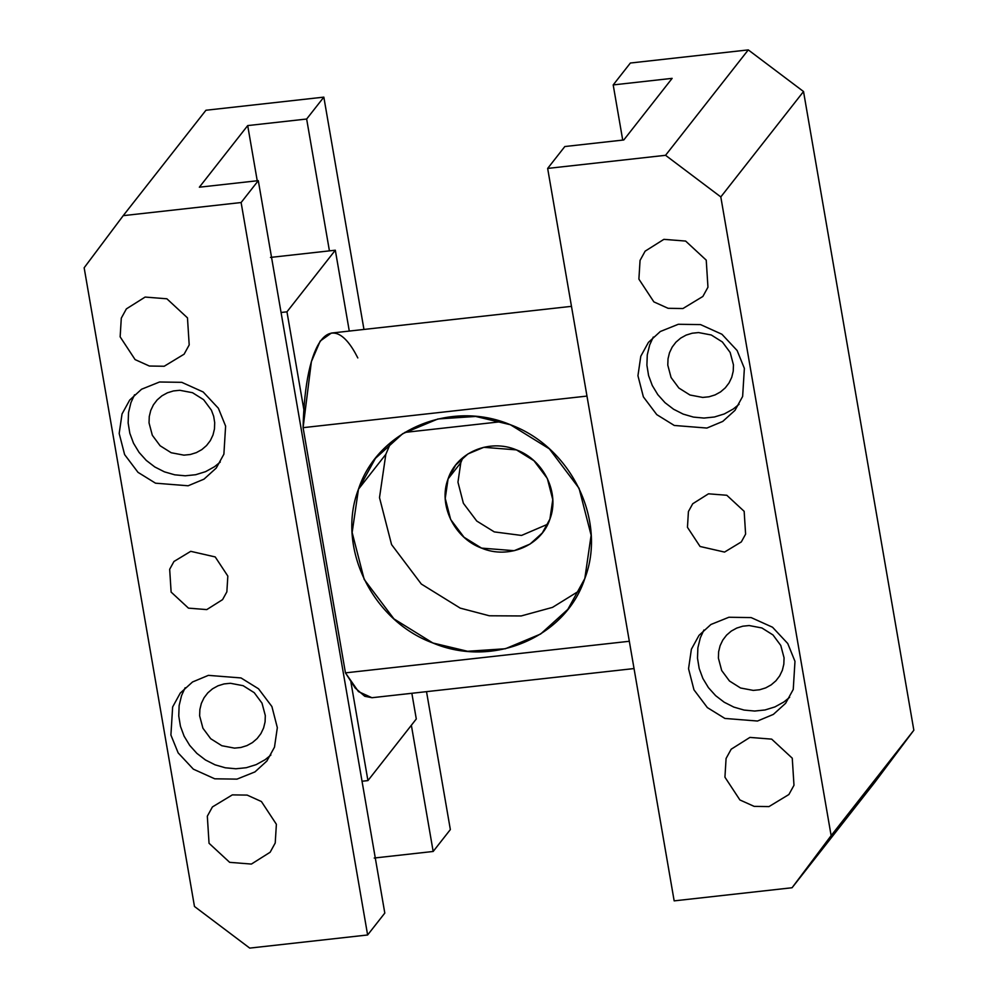 <?xml version="1.0" encoding="UTF-8"?>
<svg xmlns="http://www.w3.org/2000/svg" width="998" height="998" viewBox="0 0 998 998"><rect width="100%" height="100%" fill="white"/><g stroke="black" fill="none" stroke-linecap="round" stroke-linejoin="round"><path stroke-width="1.5" d="M448.077 478.903C438.047 504.863 454.102 538.047 481.56 548.114C508.531 559.529 541.315 545.619 549.923 519.097C559.953 493.137 543.898 459.953 516.44 449.886C489.469 438.471 456.685 452.381 448.077 478.903L455.699 465.018L467.975 453.915L483.818 447.304L516.44 449.886L533.967 460.739L547.341 478.491L552.767 499.611L549.923 519.097L542.301 532.982L530.025 544.085L514.182 550.696L481.56 548.114L464.033 537.261L450.659 519.509L445.233 498.389L448.077 478.903L460.802 462.685L448.077 478.903M385.827 454.327L390.904 442.339L385.827 454.327L358.469 489.195C336.201 546.892 371.867 620.631 432.882 642.999C492.812 668.373 565.654 637.473 584.816 578.541C607.083 520.844 571.405 447.092 510.402 424.736C450.46 399.362 377.618 430.263 358.469 489.195L375.423 458.356L402.693 433.693L437.91 418.973L475.684 416.44L510.402 424.736L549.337 448.838L579.065 488.284L591.128 535.227L584.816 578.541L567.85 609.366L540.592 634.042L505.375 648.75L467.6 651.282L432.882 642.999L393.948 618.897L364.208 579.451L352.144 532.508L358.469 489.195L385.827 454.327L379.502 497.64L391.565 544.584L421.306 584.03L460.24 608.131L489.344 615.778L521.181 615.953L552.518 607.37L579.738 590.529M634.042 668.56L371.917 697.727L358.457 691.602L345.445 672.864L629.326 641.277L345.445 672.864L303.093 427.668L586.974 396.081L303.093 427.668L311.388 361.638L320.208 341.042L331.336 333.07L571.48 306.349M357.808 357.933C331.561 305.525 305.026 339.332 303.093 427.668L345.445 672.864L355.163 687.996L364.744 696.267L372.054 697.714M460.802 462.685L462.935 457.595L460.802 462.685L457.957 482.171L463.384 503.291L476.757 521.043L494.284 531.897L521.53 535.439L547.79 524.187M350.947 682.245L367.938 780.598L416.291 718.972L411.85 693.286M349.288 331.074L335.316 250.211L286.962 311.825L303.953 410.178M335.316 250.211L270.47 257.422M367.938 780.598L362.037 781.247M281.062 312.486L286.962 311.825M669.496 352.718L668.024 358.806L667.787 365.131L671.08 377.531L678.865 388.022L689.967 395.008L702.692 397.429L709.054 396.78L715.092 394.909L720.581 391.89L725.297 387.835L729.064 382.908L731.746 377.281L733.231 371.194L733.455 364.869L730.162 352.469L722.377 341.977L711.287 334.991L698.563 332.571L692.2 333.22L686.15 335.091L680.673 338.11L675.945 342.164L672.178 347.092L669.496 352.718M803.527 91.529L913.844 730.224L831.134 835.625L720.805 196.93L803.527 91.529L748.275 49.9L630.374 63.024L613.196 84.917L622.727 140.094M789.655 697.303L783.879 701.981L774.91 706.921L765.017 709.977L754.6 711.038L744.059 710.065L733.792 707.083L724.186 702.218L715.628 695.656L708.43 687.647L702.891 678.49L699.199 668.548L697.502 658.206L697.876 647.839L700.309 637.872L703.902 630.012M691.389 649.224L688.545 668.722L693.972 689.843L707.357 707.594L724.885 718.435L757.494 721.03L773.35 714.406L785.613 703.303L793.248 689.431L794.982 661.35L787.734 643.498L772.527 627.231L751.145 617.587L728.902 617.251L710.925 624.486L699.024 635.352L691.389 649.224M726.082 758.468L724.935 777.192L739.892 799.947L754.151 806.372L768.971 806.596L788.894 794.52L793.984 785.276L792.262 758.193L771.666 739.131L749.91 737.41L731.172 749.224L726.082 758.468M739.044 404.327L733.28 409.005L724.299 413.945L714.418 417.002L704.002 418.062L693.448 417.089L683.181 414.108L673.588 409.242L665.017 402.681L657.832 394.672L652.28 385.515L648.588 375.572L646.904 365.218L647.278 354.864L649.698 344.896L653.291 337.037M688.42 511.55L687.46 527.318L700.06 546.48L724.548 552.081L741.327 541.914L745.606 534.13L744.159 511.325L726.806 495.27L708.493 493.81L692.712 503.765L688.42 511.55M720.107 645.694L718.622 651.781L718.398 658.119L721.691 670.519L729.476 681.01L740.566 687.996L753.29 690.404L759.653 689.755L765.703 687.884L771.18 684.865L775.908 680.811L779.675 675.883L782.357 670.269L783.829 664.169L784.066 657.844L780.773 645.444L772.988 634.953L761.886 627.967L749.174 625.546L742.799 626.195L736.761 628.066L731.272 631.085L726.556 635.14L722.789 640.08L720.107 645.694M640.055 260.403L638.895 279.128L653.865 301.883L668.124 308.307L682.944 308.532L702.866 296.456L707.956 287.212L706.235 260.141L685.626 241.067L663.882 239.345L645.145 251.159L640.055 260.403M640.791 356.249L637.947 375.735L643.373 396.867L656.759 414.619L674.274 425.46L706.896 428.055L722.739 421.43L735.015 410.328L742.637 396.456L744.371 368.374L737.123 350.523L721.928 334.255L700.546 324.599L678.303 324.275L660.314 331.511L648.426 342.376L640.791 356.249M720.805 196.93L665.554 155.301L748.275 49.9M613.196 84.917L672.141 78.355L623.787 139.97L564.831 146.531L547.653 168.425L674.161 900.87L792.063 887.746L831.134 835.625M547.653 168.425L665.554 155.301M913.844 730.224L874.784 782.345L792.063 887.746M226.858 591.851L227.831 576.083L215.219 556.934L190.73 551.333L173.951 561.487L169.672 569.284L171.12 592.088L188.472 608.144L206.786 609.591L222.566 599.636L226.858 591.851M220.284 462.049L214.52 466.727L205.551 471.667L195.658 474.724L185.241 475.796L174.7 474.811L164.421 471.842L154.827 466.977L146.269 460.402L139.071 452.393L133.52 443.237L129.827 433.294L128.143 422.952L128.517 412.586L130.938 402.618L134.543 394.759M122.03 413.97L119.186 433.469L124.613 454.589L137.998 472.341L155.513 483.182L188.135 485.776L203.991 479.152L216.254 468.05L223.889 454.177L225.61 426.096L218.362 408.244L203.168 391.977L181.786 382.334L159.543 381.997L141.566 389.232L129.665 400.098L122.03 413.97M150.748 410.44L149.263 416.528L149.039 422.865L152.32 435.265L160.117 445.757L171.207 452.743L183.931 455.15L190.294 454.502L196.332 452.63L201.821 449.611L206.536 445.557L210.316 440.629L212.986 435.016L214.47 428.915L214.695 422.591L213.672 416.266L211.414 410.19L203.629 399.699L192.527 392.713L179.802 390.293L173.44 390.942L167.402 392.813L161.913 395.832L157.197 399.886L153.418 404.826L150.748 410.44M275.223 842.998L276.384 824.286L261.414 801.531L247.155 795.094L232.334 794.882L212.412 806.945L207.322 816.202L209.044 843.273L229.652 862.334L251.396 864.068L270.146 852.242L275.223 842.998M121.294 318.137L120.147 336.85L135.104 359.604L149.363 366.029L164.196 366.254L184.106 354.19L189.196 344.934L187.474 317.863L166.878 298.789L145.134 297.067L126.384 308.881L121.294 318.137M274.487 747.153L277.332 727.667L271.905 706.547L258.532 688.795L241.005 677.941L208.382 675.359L192.539 681.971L180.264 693.074L172.642 706.958L170.907 735.027L178.155 752.891L193.35 769.159L214.745 778.802L236.975 779.126L254.964 771.903L266.865 761.037L274.487 747.153M363.958 329.44L323.839 97.13L205.937 110.254L123.216 215.655L84.156 267.776L194.473 906.471L249.725 948.1L367.626 934.976L241.117 202.532L258.295 180.65L384.804 913.083L367.626 934.976M123.216 215.655L241.117 202.532M411.363 725.247L433.169 851.469L450.348 829.575L426.52 691.651M270.895 755.024L265.131 759.703L256.149 764.643L246.269 767.712L235.852 768.772L225.298 767.786L215.032 764.817L205.426 759.952L196.868 753.378L189.682 745.369L184.131 736.212L180.438 726.27L178.754 715.928L179.129 705.574L181.549 695.606L185.141 687.734M201.347 703.415L199.874 709.516L199.637 715.84L202.931 728.241L210.715 738.732L221.818 745.718L234.53 748.126L240.905 747.477L246.943 745.606L252.432 742.587L257.147 738.532L260.915 733.605L263.597 727.991L265.081 721.891L265.306 715.566L262.012 703.166L254.228 692.674L243.138 685.688L230.413 683.281L224.051 683.929L218.001 685.801L212.524 688.82L207.796 692.874L204.029 697.802L201.347 703.415M329.427 250.86L306.648 119.024L323.839 97.13M257.234 180.763L247.704 125.586L306.648 119.024M433.169 851.469L374.213 858.03M258.295 180.65L199.351 187.2L247.704 125.586M501.632 421.63L404.739 432.421"/></g></svg>
